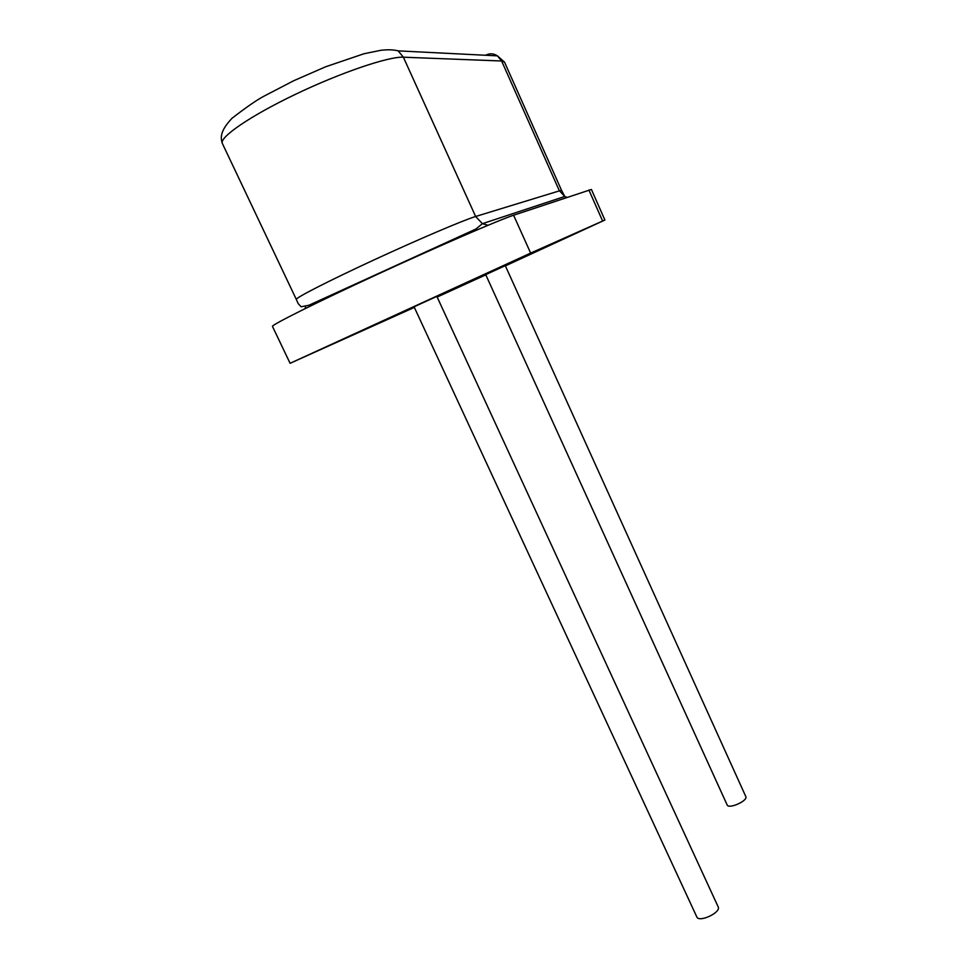 <?xml version="1.0" encoding="UTF-8"?>
<svg xmlns="http://www.w3.org/2000/svg" width="967" height="967" viewBox="0 0 967 967"><rect width="100%" height="100%" fill="white"/><g stroke="black" fill="none" stroke-linecap="round" stroke-linejoin="round"><path stroke-width="1.45" d="M696.82 916.934C698.96 922.977 721.394 912.401 718.179 906.877L436.806 296.289L414.033 306.72L696.82 916.934M414.36 307.409L290.088 363.302L272.476 326.423C270.893 325.214 315.532 302.889 376.84 274.604C438.063 246.343 498.779 220.089 513.598 215.23L591.405 189.447L604.907 220.029L505.378 265.877M290.088 363.302L530.641 253.088L604.907 220.029M485.797 274.833L437.157 297.05M414.081 306.805L436.854 296.385M505.282 265.671L485.712 274.628M745.799 796.554C748.265 800.7 728.634 809.488 727.136 804.919L485.676 274.568L505.257 265.599L745.799 796.554M487.972 55.385L486.075 55.01C489.979 53.197 493.762 53.475 497.425 55.856L501.619 60.994L403.372 57.198C388.794 56.364 340.952 72.525 295.66 94.222C250.296 115.883 218.905 137.495 222.374 143.503L296.325 299.456C295.068 298.102 328.055 281.179 372.972 260.389C417.829 239.611 463.35 220.21 475.643 216.487L403.372 57.198L398.162 50.864C393.581 49.68 387.827 49.486 380.913 50.284L364.075 53.729L325.686 66.759L293.69 80.745L263.979 96.18C256.702 100.036 246.041 107.41 231.971 118.312C220.96 130.061 220.017 136.867 222.374 143.503M566.988 197.341L564.764 196.47L559.277 190.596L501.619 60.994L504.532 62.142L561.489 190.221L475.643 216.487L482.4 223.691L488.045 225.263M530.641 253.088L513.598 215.23M602.61 221.02L588.891 190.003M305.657 306.346L305.076 308.642M504.532 62.142L497.425 55.856L398.162 50.864M296.325 299.456L298.223 303.662L301.112 306.781L308.993 305.221L475.969 228.998L482.4 223.691L564.764 196.47L561.489 190.221"/></g></svg>
